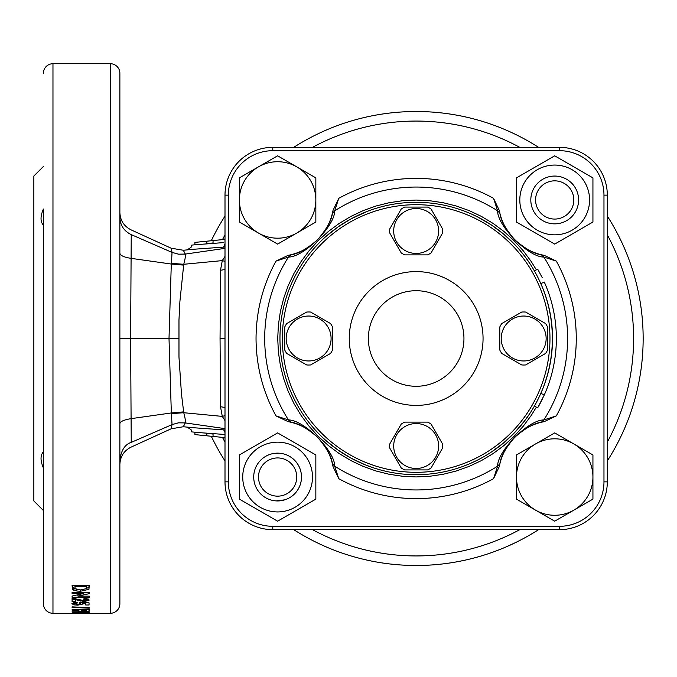 <?xml version="1.0" encoding="UTF-8"?>
<svg xmlns="http://www.w3.org/2000/svg" width="677" height="677" viewBox="0 0 677 677"><rect width="100%" height="100%" fill="white"/><g stroke="black" fill="none" stroke-linecap="round" stroke-linejoin="round"><path stroke-width="1.02" d="M469.796 213.306L472.157 214.347M478.14 217.224L491.417 224.984L503.629 234.107L514.799 244.592M519.987 250.363L524.768 256.321M524.827 256.397L530.133 263.937M315.05 247.24L312.774 249.838M310.472 252.597L309.55 253.74M367.619 211.249L351.084 218.849M351.067 218.866L338.111 226.88L326.06 236.358M320.39 241.655L315.127 247.164M373.636 209.108L372.232 209.582M371.301 209.904L369.193 210.657M368.804 210.801L368.026 211.097M288.089 255.364L290.992 254.738C297.956 253.96 306.791 248.984 317.496 239.819C326.636 229.139 331.603 220.313 332.39 213.331L333.016 210.429L338.762 198.336L334.7 210.818C334.997 225.983 303.668 257.328 288.47 257.048L275.996 261.102L288.089 255.364A56.394 56.394 0 0 0 332.551 212.654M499.287 210.429L499.922 213.331C500.701 220.296 505.668 229.131 514.833 239.836C525.513 248.984 534.339 253.943 541.321 254.738L544.223 255.364L556.316 261.102L543.843 257.048C528.669 257.336 497.333 226.016 497.603 210.818L493.55 198.336L499.287 210.429A56.394 56.394 0 0 0 542.006 254.899M333.016 466.571L332.39 463.669C331.612 456.704 326.644 447.869 317.479 437.164C306.799 428.016 297.973 423.057 290.992 422.262L288.089 421.636L275.996 415.898L288.47 419.952C303.643 419.664 334.98 450.984 334.7 466.182L338.762 478.664L333.016 466.571A56.394 56.394 0 0 0 290.306 422.101M544.223 421.636L541.321 422.262C534.356 423.04 525.521 428.016 514.816 437.181C505.677 447.861 500.709 456.687 499.922 463.669L499.287 466.571L493.55 478.664L497.603 466.182C497.316 451.017 528.644 419.672 543.843 419.952L556.316 415.898L544.223 421.636A56.394 56.394 0 0 0 499.761 464.346M559.524 526.308L559.524 529.651A47.788 47.788 0 0 0 607.311 481.863A47.788 47.788 0 0 1 559.524 529.651L272.789 529.651A47.788 47.788 0 0 1 225.001 481.863L225.001 195.137A47.788 47.788 0 0 1 272.789 147.349L559.524 147.349A47.788 47.788 0 0 1 607.311 195.137L607.311 481.863L603.969 481.863L603.969 195.137A44.445 44.445 0 0 0 559.524 150.692L272.789 150.692A44.445 44.445 0 0 0 228.344 195.137L228.344 481.863A44.445 44.445 0 0 0 272.789 526.308L559.524 526.308A44.445 44.445 0 0 0 603.969 481.863M351.084 458.151L364.979 464.718L373.213 467.748M351.067 458.134L338.111 450.12L326.06 440.642M320.39 435.345L315.127 429.836M313.781 428.329L309.11 422.71M476.43 460.631L469.796 463.694M530.133 413.063L524.827 420.603M524.819 420.603L514.875 432.324L503.773 442.775L491.519 451.948M499.922 213.331L497.603 210.818A151.453 151.453 0 0 0 334.7 210.818L332.39 213.331M290.992 422.262L288.47 419.952A151.453 151.453 0 0 1 288.47 257.048L290.992 254.738M541.321 422.262L543.843 419.952A151.453 151.453 0 0 0 543.843 257.048L541.321 254.738M499.922 463.669L497.603 466.182A151.453 151.453 0 0 1 334.7 466.182L332.39 463.669M43.404 225.196C40.256 221.701 40.256 216.318 43.404 209.041L43.404 603.723A9.554 9.554 0 0 0 52.967 613.286L110.309 613.286A9.554 9.554 0 0 0 119.871 603.723L119.871 73.277A9.554 9.554 0 0 0 110.309 63.714L110.309 613.286M43.404 603.723L43.404 467.959C40.256 460.698 40.256 455.316 43.404 451.804M43.404 73.277A9.554 9.554 0 0 1 52.967 63.714L110.309 63.714M89.262 585.817L89.262 585.283L72.084 585.283L72.447 589.328L76.848 591.038L80.504 591.241L88.932 589.337L89.262 585.283L88.763 587.357L86.292 588.508M83.195 592.35L83.195 593.602L72.084 596.048L72.084 597.266L89.262 597.266L89.262 596.132L89.262 597.266M83.195 593.602L72.084 593.602L72.084 592.35L89.262 592.35L89.262 593.653L77.973 596.132L89.262 596.132M72.084 598.138L72.084 601.599L75.384 601.599L75.384 599.687L84.591 601.599L89.262 600.034L84.083 598.282L83.753 599.34L86.402 600.008L84.143 600.626L72.084 598.138L72.084 599.314L75.384 599.314M74.724 603.656L77.364 602.962L76.992 602.166L71.864 603.698L74.072 604.866L77.745 605.162L83.313 603.926L82.67 603.368L85.742 603.554L85.742 605.001L89.042 605.001L89.042 602.835L79.539 602.293L79.133 603.08L80.453 603.723L77.677 604.341L74.724 603.656L74.724 602.352M89.042 602.835L89.042 605.001M72.084 606.854L89.262 607.726L89.262 608.208L72.084 607.379L72.084 606.854L72.084 607.379M78.473 610.197L78.718 611.018L83.931 611.475L89 611.069L89.262 610.519L89.262 609.689L89.262 610.519L89.262 609.689L72.084 609.689L72.084 610.197L78.473 610.197L78.473 609.689M83.195 611.788L72.084 612.871L89.262 612.871M83.195 612.118L72.084 611.788L89.262 611.788L77.973 612.677L89.262 612.677M89.262 613.252L72.084 613.252L84.312 613.04M89.262 613.201L84.312 613.184M43.404 166.466L33.85 176.02L33.85 500.98L43.404 510.534M426.569 565.253L428.27 565.168M422.668 565.397L423.21 565.388M417.481 565.49L422.372 565.405M456.696 561.842L463.364 560.531M470.27 558.948L470.828 558.813M470.837 558.813L472.453 558.407M473.621 558.102L474.315 557.916M490.927 552.83L491.434 552.644M487.245 554.074L488.21 553.752M482.159 555.69L485.316 554.7M500.244 549.343L501.496 548.844M500.98 549.047L502.317 548.505M494.684 551.476L496.706 550.723M497.527 550.409L498.01 550.223M498.221 550.139L499.347 549.699M502.41 548.472L505.067 547.354M496.283 550.883L497.781 550.308M507.352 546.373L515.95 542.379M515.637 542.539L517.126 541.803M512.946 543.826L513.42 543.597M526.681 536.768L529.516 535.16M529.558 535.135L530.319 534.695M416.152 565.498A226.998 226.998 0 0 0 538.579 529.651A226.998 226.998 0 0 1 293.733 529.651M607.311 460.919A226.998 226.998 0 0 0 607.311 216.081A226.998 226.998 0 0 1 607.311 460.919M416.152 111.502A226.998 226.998 0 0 1 538.579 147.349A226.998 226.998 0 0 0 293.733 147.349M603.969 195.137L607.311 195.137A47.788 47.788 0 0 0 559.524 147.349L559.524 150.692M272.789 150.692L272.789 147.349A47.788 47.788 0 0 0 225.001 195.137L228.344 195.137M228.344 481.863L225.001 481.863A47.788 47.788 0 0 0 272.789 529.651L272.789 526.308M185.261 254.019C182.697 249.001 182.697 249.018 185.27 254.087L225.001 248.366M225.001 247.012L194.519 249.195M194.519 427.805L225.001 429.988M225.001 428.634L185.27 422.913C182.697 427.982 182.697 427.999 185.261 422.981M220.059 338.5L220.507 270.267L222.284 260.611L183.746 264.284L179.913 301.35L178.973 319.849L178.973 357.151L181.47 393.921L183.746 412.716L222.284 416.389L220.507 406.733L220.059 338.5L225.001 338.5M209.032 243.356L213.052 242.958L207.348 243.534L213.052 242.958L213.052 240.563L225.001 239.37L206.84 241.19L206.84 243.585L210.869 243.178M223.613 242.594L194.9 244.786L194.9 242.4L225.001 239.37M195.602 242.324L206.316 241.249M207.348 241.139L213.382 240.538M194.9 242.4L206.84 241.19M187.157 249.889L191.092 247.283L191.786 245.099L194.891 244.786M202.973 435.421L194.9 434.6L194.9 432.307L225.009 434.49L225.001 437.63L220.787 437.207M213.052 434.042L213.052 436.437L206.84 435.81L206.84 433.415L210.869 433.822M212.553 433.991L206.84 433.415M194.9 432.214L191.786 431.901L191.092 429.717L187.157 427.111M213.052 436.437L225.001 437.63M194.9 434.6L206.84 435.81M185.27 254.087L178.525 254.163L172.043 252.386L178.542 254.205L185.286 254.137C185.726 255.381 185.21 258.766 183.746 264.284L171.433 263.361L172.043 252.403L131.236 234.623L130.602 338.5L131.236 442.377L172.043 424.614L171.34 412.953L131.076 418.648C123.705 419.85 119.973 421.602 119.871 423.904L119.871 448.665M225.001 261.364L222.284 260.611L225.001 256.38M225.001 420.62L222.284 416.389L225.001 415.636M171.433 413.647L183.746 412.716C185.219 418.234 185.726 421.619 185.286 422.863L178.542 422.795L172.043 424.597L178.525 422.837L185.27 422.913M225.001 216.081A226.998 226.998 0 0 0 211.292 240.741M211.292 436.259A226.998 226.998 0 0 0 225.001 460.919M390.874 564.085L397.644 564.736M381.159 562.782L376.911 562.079M379.89 562.579L384.756 563.315M378.121 562.282L379.196 562.469M359.699 558.364L363.761 559.363M343.391 553.515L345.185 554.116M346.252 554.463L346.996 554.7M339.279 552.077L341.724 552.948M346.472 554.531L349.256 555.411M344.601 553.921L345.228 554.124M340.243 552.424L340.861 552.644M327.795 547.591L330.808 548.835M330.994 548.912L331.662 549.182M315.186 541.803L321.313 544.731M307.62 537.868L309.694 538.985M304.862 536.336L306.08 537.013M302.847 535.194L304.523 536.142M131.236 234.547L131.236 234.623C124.009 231.102 120.218 225.373 119.871 217.435M172.043 252.386C170.841 246.834 170.841 246.817 172.034 252.309M183.619 411.887L171.34 412.953L169.005 338.5L171.298 264.047L131.076 258.352C123.942 257.26 120.201 255.5 119.871 253.08M171.298 264.047L171.433 263.361M119.871 459.548C121.335 450.053 125.127 444.324 131.236 442.377L131.236 442.453M172.034 424.691C170.841 430.183 170.841 430.166 172.043 424.614M305.733 536.827L301.502 534.415M410.211 565.413L406.276 565.278M424.961 565.32L423.861 565.363M423.108 565.388L422.66 565.405M489.708 553.244L488.659 553.6M487.922 553.854L485.663 554.59M502.08 548.607L499.787 549.529M88.932 589.337L88.932 587.154M80.504 591.241L80.504 589.929M76.848 591.038L76.848 588.838M75.003 588.499L72.447 587.145L72.084 585.283M73.818 590.31L73.818 588.118M72.447 589.328L72.447 587.145M80.665 589.929L86.233 588.668L86.402 586.714L74.944 586.714L75.113 588.787L80.665 589.929M74.944 586.714L74.944 585.283M86.402 586.714L86.402 585.283M72.084 596.048L72.084 597.266M77.973 595.015L76.856 595.015M77.973 594.77L77.973 596.132M89.262 592.35L89.262 593.653M85.141 592.35L83.195 592.773M72.084 592.35L72.084 593.602M86.402 600.008L86.402 597.74M88.061 598.866L86.402 599.213M84.591 601.599L84.591 600.617M80.284 601.117L80.284 599.907M75.384 599.687L75.384 598.51M80.453 603.723L80.453 602.344M86.343 602.682L85.742 602.682M85.742 603.554L85.742 602.648M82.67 603.368L82.67 602.471M82.019 602.437L80.453 602.708M77.745 605.162L77.745 604.341M74.724 602.657L73.861 602.505M74.072 604.866L74.072 602.547M89.262 607.726L89.262 608.208M78.718 609.689L78.718 611.018M89 609.689L89 611.069M72.084 609.689L72.084 610.197M83.88 611.077L86.275 610.815L86.402 610.197L81.333 610.197L83.88 611.077M81.333 610.197L81.333 609.689M86.402 610.197L86.402 609.689M171.34 264.055L183.619 265.113M225.001 269.539L220.507 270.267M225.001 407.461L220.507 406.733M223.554 247.173L225.001 244.067M225.001 432.933L224.696 431.274L223.554 429.827M284.645 499.88A23.898 23.898 0 0 1 276.199 500.895L284.78 499.838A23.898 23.898 0 0 0 280.354 453.311M272.222 453.768L279.017 453.192A23.898 23.898 0 0 0 254.002 480.729A23.898 23.898 0 0 0 273.626 500.608L272.162 500.311M295.054 507.259A34.882 34.882 0 0 1 247.401 494.489A34.882 34.882 0 0 1 260.171 446.837A34.882 34.882 0 0 1 307.823 459.598A34.882 34.882 0 0 1 295.054 507.259M258.496 443.934L239.379 454.969L239.379 499.118L277.612 521.188L315.846 499.118L315.846 454.969L277.612 432.899L258.496 443.934M537.259 169.741A34.882 34.882 0 0 1 584.911 182.511A34.882 34.882 0 0 1 572.141 230.163A34.882 34.882 0 0 1 524.489 217.402A34.882 34.882 0 0 1 537.259 169.741M573.817 233.066L592.934 222.031L592.934 177.882L554.7 155.812L516.466 177.882L516.466 222.031L554.7 244.101L573.817 233.066M416.152 271.595A66.905 66.905 0 0 0 349.256 338.5A66.905 66.905 0 0 0 416.152 405.405A66.905 66.905 0 0 0 483.056 338.5A66.905 66.905 0 0 0 416.152 271.595M510.771 433.119A133.809 133.809 0 0 0 510.771 243.881A133.809 133.809 0 0 0 321.541 243.881A133.809 133.809 0 0 0 321.541 433.119A133.809 133.809 0 0 0 510.771 433.119M319.849 242.197A136.195 136.195 0 0 1 512.464 242.197A136.195 136.195 0 0 1 512.464 434.803A136.195 136.195 0 0 1 319.849 434.803A136.195 136.195 0 0 1 319.849 242.197M382.361 304.709A47.788 47.788 0 0 1 449.951 304.709A47.788 47.788 0 0 1 449.951 372.291A47.788 47.788 0 0 1 382.361 372.291A47.788 47.788 0 0 1 382.361 304.709M368.847 291.195A66.905 66.905 0 0 1 463.466 291.195A66.905 66.905 0 0 1 463.466 385.805A66.905 66.905 0 0 1 368.847 385.805A66.905 66.905 0 0 1 368.847 291.195M296.729 477.048A19.117 19.117 0 0 0 277.612 457.931A19.117 19.117 0 0 0 258.496 477.048A19.117 19.117 0 0 0 277.612 496.156A19.117 19.117 0 0 0 296.729 477.048M253.714 477.048A23.898 23.898 0 0 1 277.612 453.15A23.898 23.898 0 0 1 301.502 477.048A23.898 23.898 0 0 1 277.612 500.938A23.898 23.898 0 0 1 253.714 477.048M283.062 453.785L281.598 453.488M284.78 499.838L283.003 500.32M538.867 405.777L540.568 402.62M540.906 401.977L543.056 397.627M546.034 390.891L547.092 388.243M541.955 390.739L543.521 386.863L541.955 390.739M547.084 288.757L546.034 286.1M534.356 271.045L537.665 269.124L542.201 277.595M534.441 406.005L537.665 407.876L544.291 394.945A138.108 138.108 0 0 0 544.291 282.055L540.805 283.612L542.514 287.598L540.805 283.621A134.283 134.283 0 0 1 540.805 393.388L543.242 387.582M539.704 404.237L540.102 403.5M547.016 388.412L546.483 389.783M543.267 387.523L540.813 393.362L544.291 394.945M543.132 349.73A22.459 22.459 0 0 1 512.447 357.955A22.459 22.459 0 0 1 504.23 327.27A22.459 22.459 0 0 1 534.906 319.045A22.459 22.459 0 0 1 543.132 349.73M499.787 326.991A26.521 26.521 0 0 1 501.767 323.564L521.705 312.055A26.521 26.521 0 0 1 525.657 312.055L545.594 323.564A26.521 26.521 0 0 1 547.575 326.991L547.575 350.009A26.521 26.521 0 0 1 545.594 353.436L525.657 364.945A26.521 26.521 0 0 1 521.705 364.945L501.767 353.436A26.521 26.521 0 0 1 499.787 350.009L499.787 326.991M404.922 465.471A22.459 22.459 0 0 1 396.705 434.795A22.459 22.459 0 0 1 427.39 426.569A22.459 22.459 0 0 1 435.607 457.254A22.459 22.459 0 0 1 404.922 465.471M427.669 422.126A26.521 26.521 0 0 1 431.097 424.107L442.606 444.044A26.521 26.521 0 0 1 442.606 448.005L431.097 467.942A26.521 26.521 0 0 1 427.669 469.914L404.643 469.914A26.521 26.521 0 0 1 401.216 467.942L389.707 448.005A26.521 26.521 0 0 1 389.707 444.044L401.216 424.107A26.521 26.521 0 0 1 404.643 422.126L427.669 422.126M535.583 199.952A19.117 19.117 0 0 0 554.7 219.069A19.117 19.117 0 0 0 573.817 199.952A19.117 19.117 0 0 0 554.7 180.844A19.117 19.117 0 0 0 535.583 199.952M578.598 199.952A23.898 23.898 0 0 1 554.7 223.85A23.898 23.898 0 0 1 530.81 199.952A23.898 23.898 0 0 0 554.7 223.85A23.898 23.898 0 0 0 578.598 199.952A23.898 23.898 0 0 0 554.7 176.062A23.898 23.898 0 0 0 530.81 199.952M258.496 166.847A38.234 38.234 0 0 1 296.729 166.847L277.612 155.812L239.379 177.882L239.379 222.031L277.612 244.101L315.846 222.031L315.846 199.952A38.234 38.234 0 0 1 258.496 233.066A38.234 38.234 0 0 1 258.496 166.847M296.729 166.847A38.234 38.234 0 0 1 315.846 199.952L315.846 177.882L296.729 166.847M573.817 510.153A38.234 38.234 0 0 1 535.583 510.153L554.7 521.188L592.934 499.118L592.934 454.969L554.7 432.899L516.466 454.969L516.466 477.048A38.234 38.234 0 0 1 573.817 443.934A38.234 38.234 0 0 1 573.817 510.153M535.583 510.153A38.234 38.234 0 0 1 516.466 477.048L516.466 499.118L535.583 510.153M292.549 356.804L300.825 361.586L292.549 356.804M289.181 327.27A22.459 22.459 0 0 1 319.866 319.045A22.459 22.459 0 0 1 328.083 349.73A22.459 22.459 0 0 1 297.406 357.955A22.459 22.459 0 0 1 289.181 327.27M332.525 350.009A26.521 26.521 0 0 1 330.545 353.436L310.608 364.945A26.521 26.521 0 0 1 306.656 364.945L286.718 353.436A26.521 26.521 0 0 1 284.738 350.009L284.738 326.991A26.521 26.521 0 0 1 286.718 323.564L306.656 312.055A26.521 26.521 0 0 1 310.608 312.055L330.545 323.564A26.521 26.521 0 0 1 332.525 326.991L332.525 350.009M434.456 247.063L439.238 238.786L434.456 247.063M404.922 250.431A22.459 22.459 0 0 1 396.705 219.746A22.459 22.459 0 0 1 427.39 211.529A22.459 22.459 0 0 1 435.607 242.205A22.459 22.459 0 0 1 404.922 250.431M427.669 207.086A26.521 26.521 0 0 1 431.097 209.058L442.606 228.995A26.521 26.521 0 0 1 442.606 232.956L431.097 252.893A26.521 26.521 0 0 1 427.669 254.874L404.643 254.874A26.521 26.521 0 0 1 401.216 252.893L389.707 232.956A26.521 26.521 0 0 1 389.707 228.995L401.216 209.058A26.521 26.521 0 0 1 404.643 207.086L427.669 207.086M536.379 407.131L531.259 415.407L523.169 426.324L514.046 436.386L503.976 445.508L493.068 453.607L481.415 460.588L469.136 466.394L456.34 470.972L443.164 474.272L429.726 476.269L416.152 476.938L402.587 476.269L389.148 474.272L375.972 470.972L363.177 466.394L350.898 460.588L339.245 453.607L328.337 445.508L318.266 436.386L309.144 426.324L301.053 415.407L294.063 403.754L288.258 391.475L283.68 378.688L280.38 365.504L278.391 352.065L277.722 338.5L278.391 324.935L280.38 311.496L283.68 298.312L288.258 285.525L294.063 273.246L301.053 261.593L309.144 250.676L318.266 240.614L328.337 231.492L339.245 223.393L350.898 216.412L363.177 210.606L375.972 206.028L389.148 202.728L402.587 200.73L416.152 200.062L429.726 200.73L443.164 202.728L456.34 206.028L469.136 210.606L481.415 216.412L493.068 223.393L503.976 231.492L514.046 240.614L523.169 250.676L531.259 261.593L536.379 269.869M275.996 415.898C262.811 391.78 256.168 365.978 256.041 338.5C256.168 311.022 262.811 285.22 275.996 261.102M493.55 478.664A160.11 160.11 0 0 1 338.762 478.664M556.316 261.102A160.11 160.11 0 0 1 556.316 415.898M338.762 198.336A160.11 160.11 0 0 1 493.55 198.336M52.967 63.714L52.967 613.286M312.529 529.651A217.435 217.435 0 0 0 519.784 529.651M607.311 442.132A217.435 217.435 0 0 0 607.311 234.868M519.784 147.349A217.435 217.435 0 0 0 312.529 147.349M225.001 234.868A217.435 217.435 0 0 0 222.505 239.616M222.505 437.384A217.435 217.435 0 0 0 225.001 442.132M178.66 338.5L119.871 338.5M119.871 212.468C120.201 220.431 123.925 226.228 131.033 229.85L171.137 248.197L183.332 250.253L194.807 249.161M194.807 427.839L183.332 426.747L171.137 428.803L131.033 447.15C123.925 450.772 120.201 456.569 119.871 464.532"/></g></svg>
